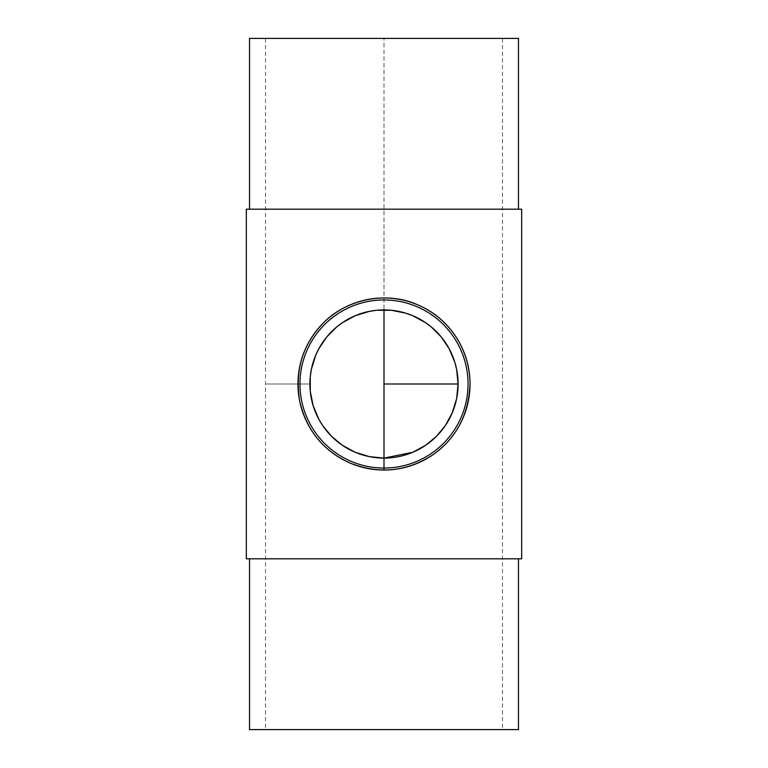 <?xml version="1.0" encoding="UTF-8"?>
<svg xmlns="http://www.w3.org/2000/svg" width="768" height="768" viewBox="0 0 768 768"><rect width="100%" height="100%" fill="white"/><g stroke="black" fill="none" stroke-linecap="round" stroke-linejoin="round"><path stroke-width="0.58" stroke-dasharray="3.84 2.88" d="M518.477 38.4L249.523 38.4M518.477 729.6L249.523 729.6M384 468.048A84.048 84.048 0 0 0 456.787 341.981A84.048 84.048 0 0 0 311.213 341.981A84.048 84.048 0 0 0 384 468.048M521.674 558.816L246.326 558.816M521.674 209.184L246.326 209.184M384 470.035L384 209.184L249.523 209.184L518.477 209.184L384 209.184L384 38.4L384 309.907M309.907 384C251.578 384 251.578 384 309.907 384M458.093 384A74.093 74.093 0 0 1 346.954 448.166A74.093 74.093 0 0 1 346.954 319.834A74.093 74.093 0 0 1 458.093 384L384 384M265.526 38.4L265.526 729.6M502.474 38.4L502.474 729.6"/><path stroke-width="1.15" d="M384 470.035A86.035 86.035 0 0 0 463.488 351.072A86.035 86.035 0 0 0 323.165 323.165A86.035 86.035 0 0 0 384 470.035L384 468.048A84.048 84.048 0 0 0 456.787 341.981A84.048 84.048 0 0 0 311.213 341.981A84.048 84.048 0 0 0 384 468.048L384 458.093A74.093 74.093 0 0 1 309.907 384A74.093 74.093 0 0 1 384 309.907A74.093 74.093 0 0 1 458.093 384A74.093 74.093 0 0 1 384 458.093L412.733 452.294L425.587 445.325L436.397 436.397L445.354 425.549L452.294 412.742L456.643 398.611L458.093 384L456.643 369.389L454.819 362.208L449.117 348.643L441.072 336.749L431.28 326.947L425.587 322.675L412.742 315.706L405.763 313.171L391.258 310.262L376.742 310.262L369.437 311.347L355.258 315.706L342.413 322.675L336.72 326.947L326.928 336.749L318.883 348.643L315.706 355.258L311.357 369.389L310.262 376.704L310.262 391.296L313.181 405.792L318.883 419.357L322.646 425.549L331.603 436.397L342.413 445.325L355.258 452.294L369.437 456.653L384 458.093L384 309.907M470.035 384C468.787 414.768 456.202 438.499 432.288 455.203C406.522 471.677 379.306 474.374 350.63 463.306C323.462 451.229 306.47 430.445 299.654 400.963C294.739 370.522 302.573 344.592 323.165 323.165C345.792 299.578 385.901 290.544 417.37 304.694C448.906 317.722 469.834 348.941 470.035 384M249.523 558.816L249.523 729.6L518.477 729.6L518.477 558.816M246.326 558.816L521.674 558.816L521.674 209.184L246.326 209.184L246.326 558.816M249.523 209.184L249.523 38.4L518.477 38.4L518.477 209.184M384 384L458.093 384"/></g></svg>
